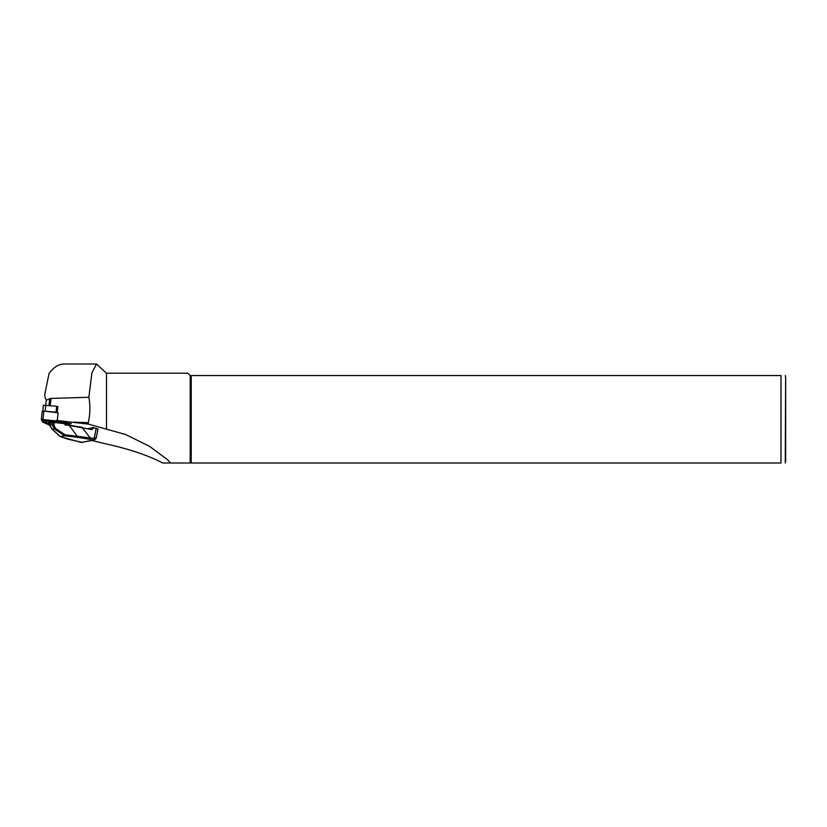 <?xml version="1.0" encoding="UTF-8"?>
<svg xmlns="http://www.w3.org/2000/svg" width="827" height="827" viewBox="0 0 827 827"><rect width="100%" height="100%" fill="white"/><g stroke="black" fill="none" stroke-linecap="round" stroke-linejoin="round"><path stroke-width="1.24" d="M54.179 406.078L43.376 405.209L42.766 411.04L56.05 412.166L56.66 406.367L54.179 406.078L57.869 406.46L57.208 412.683M56.66 406.367A11.444 1.974 6.1 0 1 57.869 406.522M56.391 420.385L88.272 424.096L125.642 434.516L149.501 446.311L167.561 459.709L170.558 462.996L162.774 462.996C147.702 455.253 128.94 448.927 106.476 444.037L92.035 440.543M88.272 424.096L88.262 422.659C90.184 414.224 90.391 405.757 88.882 397.27L91.859 372.998L96.532 364.004L106.476 373.215L106.476 429.265M190.21 462.996L170.558 462.996L190.21 462.996L190.21 375.541L780.998 375.541C787.325 375.541 787.325 375.541 780.998 375.541L780.998 462.996C787.325 462.996 787.325 462.996 780.998 462.996L190.21 462.996M106.476 373.215L187.884 373.215L190.21 375.541M191.213 462.996L191.213 375.541M785.65 461.135L785.65 377.401L785.257 462.996M91.166 429.172A1.489 1.282 78.8 0 0 92.138 428.831L93.399 427.58L97.565 429.058M93.399 427.58L88.324 428.582M73.696 422.194L88.262 422.659M88.882 397.27L51.016 398.418L46.302 400.072C44.865 397.942 44.462 395.502 45.092 392.753L49.093 373.37C53.703 367.209 58.686 364.087 64.041 364.004L96.532 364.004M45.02 393.301L45.092 392.753M94.381 440.078L77.087 437.276L77.293 436.263L94.175 438.465C95.963 438.837 96.511 438.568 95.818 437.648M53.052 422.504L49.878 423.104L49.796 425.171L52.411 429.306L60.33 436.573L64.496 435.777L65.054 434.806L77.293 436.263L69.034 425.192L82.028 427.301M60.454 436.573L67.7 439.137A1.489 1.189 109.5 0 1 67.059 438.91M60.33 436.573L59.699 435.994M53.745 424.778L55.399 428.334L54.406 428.913L52.215 424.633L52.907 422.752L49.393 423.651L53.155 422.452L54.437 422.938L53.745 424.778L52.421 424.654M59.937 436.398L52.173 429.265L54.406 428.913M52.173 429.265L49.754 425.45M49.951 425.088L52.215 424.633M54.468 422.452L64.361 423.641L54.468 422.452L64.351 423.641L65.023 424.84L64.578 423.796M65.281 424.52L69.034 425.202L66.088 424.851L64.351 423.631M98.031 428.82L96.097 438.331L94.33 440.088L81.18 442.435A1.489 0.713 101.6 0 1 81.046 442.383M67.7 439.137L82.504 442.424M93.999 427.621L92.552 429.079A1.861 1.602 -101.2 0 1 91.249 429.482L66.088 424.851M81.325 442.435A1.489 0.713 101.6 0 1 81.18 442.435L81.18 442.435A1.489 0.713 101.6 0 0 81.325 442.435L93.286 440.067A1.489 0.713 -78.4 0 0 94.175 438.465L96.283 428.097M89.027 439.199A1.489 0.713 -78.4 0 0 89.926 437.597L81.997 427.29L69.034 425.192M43.376 405.209L42.777 410.957M56.05 412.166A11.444 1.974 6.1 0 1 57.249 412.322M51.16 422.68A4.745 0.817 6.1 0 1 49.62 422.111A4.766 0.827 6.1 0 0 51.16 422.68M65.478 424.633L71.039 423.755L57.218 421.026L58.097 412.787L43.841 411.091L42.229 411.174L41.36 419.444L42.59 422.059L49.692 425.202M57.218 421.026L41.35 419.413L42.229 411.174M65.354 424.54L70.026 423.465L57.115 421.077L41.743 419.423L42.952 422.08L49.672 425.14M64.888 424.065L67.245 423.775L60.526 423.042A7.908 1.365 -173.9 0 0 50.736 421.563L43.728 420.416L46.953 421.832A7.908 1.365 -173.9 0 0 46.302 422.566L45.588 421.698A8.725 1.509 6.1 0 1 45.578 421.232M47.315 419.909L50.861 420.612A8.725 1.509 6.1 0 1 61.033 422.142L65.509 422.628M68.858 423.248L67.948 424.003M49.124 424.199L48.979 423.672M42.229 419.351L43.355 421.739L49.496 424.654M68.424 423.62L69.799 423.424M46.302 422.566A7.908 1.365 -173.9 0 0 49.413 423.775M60.526 423.042L61.033 422.142M50.736 421.563L50.861 420.612M58.014 422.876A5.582 0.961 -173.9 0 0 52.473 422.059A5.582 0.961 -173.9 0 0 48.628 422.401A5.582 0.961 -173.9 0 0 49.548 423.248M46.24 411.381L44.906 411.215M51.016 398.418L50.251 405.602M49.703 398.686L48.979 405.457M46.302 400.072L45.764 405.075M77.087 437.276L64.496 435.777M64.568 435.736L54.396 428.913M55.399 428.334L65.054 434.806M93.286 440.067L93.275 440.067A1.489 0.713 -78.4 0 0 94.175 438.465M90.836 429.089L92.552 429.079M66.057 425.326L65.023 424.84M45.175 410.874L45.795 405.075M42.963 419.33L43.841 411.091M67.245 423.775L67.338 422.969M44.803 420.395L45.196 419.661M785.257 375.541L785.65 377.401M81.18 442.435L60.185 436.542M49.403 423.703L49.713 425.357M51.284 422.028L51.119 422.855M71.101 423.166L71.039 423.755M43.728 420.416L43.004 419.558"/></g></svg>
